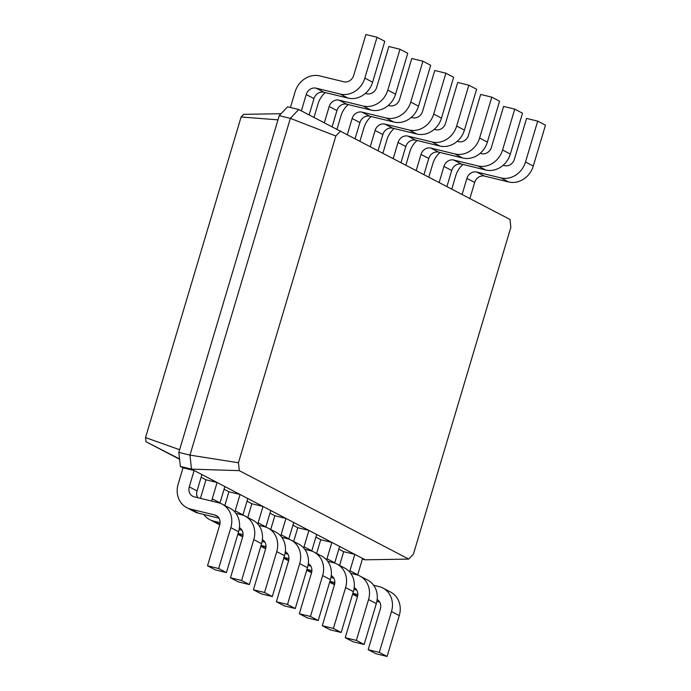 <?xml version="1.0" encoding="UTF-8"?>
<svg xmlns="http://www.w3.org/2000/svg" width="691" height="691" viewBox="0 0 691 691"><rect width="100%" height="100%" fill="white"/><g stroke="black" fill="none" stroke-linecap="round" stroke-linejoin="round"><path stroke-width="1.04" d="M462.115 194.456L466.9 178.399A8.568 7.592 117.6 0 1 476.755 172.033L500.871 177.907A21.43 18.977 -62.4 0 0 525.514 161.988L537.693 121.124L526.568 118.411L514.38 159.284A8.568 7.592 117.6 0 1 504.525 165.65L503.108 165.304M469.88 198.516L474.665 182.459A8.568 7.592 117.6 0 1 484.521 176.093L508.636 181.966A21.43 18.977 -62.4 0 0 533.279 166.047L545.467 125.183L537.693 121.124M462.996 164.458A21.43 18.977 -62.4 0 0 455.766 175.695L451.784 189.066M340.551 131.005L335.843 135.997L238.438 462.754L239.302 470.657L408.718 559.088L413.425 554.096L510.839 227.339L509.975 219.436L298.711 109.506L290.35 118.368L189.965 455.11L191.493 469.129L365.228 559.814L362.378 559.123M335.843 135.997L290.35 118.368L279.224 115.656L178.831 452.398L180.368 466.425L183.011 467.807L194.145 470.511L189.274 486.861A8.568 7.592 -62.4 0 0 192.729 496.268A8.568 7.592 -62.4 0 0 194.257 496.838L218.373 502.711A21.43 18.977 117.6 0 1 222.2 504.154A21.43 18.977 117.6 0 1 230.829 527.665L218.65 568.529L207.516 565.817L219.703 524.953A8.568 7.592 -62.4 0 0 216.248 515.546A8.568 7.592 -62.4 0 0 214.72 514.976L190.604 509.103A21.43 18.977 117.6 0 1 186.777 507.66A21.43 18.977 117.6 0 1 178.14 484.149L183.011 467.807M298.711 109.506L287.577 106.794L279.224 115.656M309.145 114.87L313.999 98.597A8.568 7.592 117.6 0 1 323.854 92.223L347.97 98.096A21.43 18.977 -62.4 0 0 372.613 82.186L384.792 41.313L377.027 37.262L365.893 34.55L353.714 75.414A8.568 7.592 117.6 0 1 343.859 81.78L319.743 75.915A21.43 18.977 -62.4 0 0 295.1 91.825L290.427 107.485M301.362 110.862L306.225 94.537A8.568 7.592 117.6 0 1 316.089 88.172L340.205 94.045A21.43 18.977 -62.4 0 0 364.848 78.126L377.027 37.262M446.93 186.535L451.715 170.478A8.568 7.592 117.6 0 1 461.571 164.113L485.687 169.986A21.43 18.977 -62.4 0 0 510.329 154.067L522.508 113.194L514.743 109.143L503.609 106.431L491.431 147.304A8.568 7.592 117.6 0 1 481.575 153.67L480.15 153.324M439.156 182.476L443.942 166.419A8.568 7.592 117.6 0 1 453.806 160.053L477.922 165.926A21.43 18.977 -62.4 0 0 502.564 150.007L514.743 109.143M332.146 126.686L336.949 110.577A8.568 7.592 117.6 0 1 346.804 104.211L370.92 110.076A21.43 18.977 -62.4 0 0 395.563 94.166L407.75 53.293L399.977 49.242L388.852 46.53L376.664 87.394A8.568 7.592 117.6 0 1 366.809 93.76L365.392 93.415M324.364 122.687L329.184 106.518A8.568 7.592 117.6 0 1 339.039 100.152L363.155 106.025A21.43 18.977 -62.4 0 0 387.798 90.106L399.977 49.242M423.972 174.547L428.765 158.498A8.568 7.592 117.6 0 1 438.621 152.132L462.737 158.006A21.43 18.977 -62.4 0 0 487.38 142.087L499.558 101.214L491.793 97.163L480.66 94.451L468.481 135.324A8.568 7.592 117.6 0 1 458.617 141.69L457.2 141.344M416.207 170.496L420.992 154.439A8.568 7.592 117.6 0 1 430.847 148.073L454.963 153.946A21.43 18.977 -62.4 0 0 479.606 138.027L491.793 97.163M355.114 138.606L359.907 122.557A8.568 7.592 117.6 0 1 369.763 116.192L393.879 122.057A21.43 18.977 -62.4 0 0 418.521 106.146L430.7 65.274L422.935 61.223L411.801 58.51L399.623 99.374A8.568 7.592 117.6 0 1 389.759 105.749L388.342 105.395M347.348 134.555L352.134 118.498A8.568 7.592 117.6 0 1 361.989 112.132L386.105 118.006A21.43 18.977 -62.4 0 0 410.748 102.087L422.935 61.223M401.022 162.566L405.807 146.518A8.568 7.592 117.6 0 1 415.662 140.152L439.778 146.017A21.43 18.977 -62.4 0 0 464.421 130.107L476.609 89.234L468.835 85.183L457.71 82.471L445.522 123.344A8.568 7.592 117.6 0 1 435.667 129.709L434.25 129.364M393.257 158.515L398.042 142.458A8.568 7.592 117.6 0 1 407.897 136.092L432.013 141.966A21.43 18.977 -62.4 0 0 456.656 126.047L468.835 85.183M378.072 150.586L382.857 134.538A8.568 7.592 117.6 0 1 392.713 128.172L416.828 134.037A21.43 18.977 -62.4 0 0 441.471 118.126L453.65 77.254L445.885 73.203L434.751 70.491L422.572 111.355A8.568 7.592 117.6 0 1 412.717 117.729L411.292 117.375M370.298 146.535L375.083 130.478A8.568 7.592 117.6 0 1 384.947 124.112L409.063 129.986A21.43 18.977 -62.4 0 0 433.706 114.067L445.885 73.203M281.056 113.713L243.586 114.343L241.116 116.96L145.533 437.584L145.991 441.73L179.582 459.265M238.438 462.754L189.965 455.11L178.831 452.398M239.302 470.657L191.493 469.129L180.368 466.425M408.718 559.088L365.228 559.814M325.28 92.577A21.43 18.977 -62.4 0 0 318.05 103.805L314.008 117.366M440.037 152.478A21.43 18.977 -62.4 0 0 432.816 163.715L428.826 177.086M348.229 104.557A21.43 18.977 -62.4 0 0 341.009 115.786L337.009 129.182M417.088 140.498A21.43 18.977 -62.4 0 0 409.867 151.735L405.876 165.106M371.179 116.537A21.43 18.977 -62.4 0 0 363.958 127.766L359.968 141.145M394.138 128.517A21.43 18.977 -62.4 0 0 386.908 139.755L382.926 153.126M277.963 119.863L241.116 116.96M201.91 474.57L197.039 490.912A8.568 7.592 -62.4 0 0 197.747 497.693M338.832 549.138L343.686 551.668L354.811 554.381L349.94 570.723A8.568 7.592 -62.4 0 0 349.655 571.993M362.585 558.432L357.713 574.782A8.568 7.592 -62.4 0 0 357.636 575.05M211.843 501.122A8.568 7.592 -62.4 0 1 212.223 498.842L217.095 482.499L205.97 479.787L201.116 477.248M224.869 486.55L219.997 502.901A8.568 7.592 -62.4 0 0 219.919 503.169M315.882 537.157L320.736 539.688L331.861 542.4L326.99 558.743A8.568 7.592 -62.4 0 0 326.705 560.012M339.635 546.451L334.755 562.802A8.568 7.592 -62.4 0 0 334.677 563.07M234.897 512.091A8.568 7.592 -62.4 0 1 235.182 510.822L240.053 494.48L228.92 491.767L224.065 489.228M247.819 498.531L242.947 514.881A8.568 7.592 -62.4 0 0 242.869 515.149M292.924 525.177L297.778 527.708L308.912 530.42L304.04 546.762A8.568 7.592 -62.4 0 0 303.755 548.032M316.677 534.471L311.805 550.822A8.568 7.592 -62.4 0 0 311.727 551.09M257.847 524.072A8.568 7.592 -62.4 0 1 258.132 522.802L263.003 506.46L251.87 503.748L247.024 501.217M270.777 510.511L265.897 526.862A8.568 7.592 -62.4 0 0 265.819 527.129M269.974 513.197L274.828 515.728L285.953 518.44L281.082 534.782A8.568 7.592 -62.4 0 0 280.796 536.052M293.727 522.491L288.855 538.842A8.568 7.592 -62.4 0 0 288.778 539.11M179.548 458.945L145.991 441.73M179.634 449.729L145.533 437.584M373.632 585.26L379.039 586.581A21.43 18.977 117.6 0 1 382.866 588.015L390.631 592.066A21.43 18.977 117.6 0 1 399.268 615.586L387.09 656.45L375.956 653.738L368.191 649.687L380.37 608.814A8.568 7.592 -62.4 0 0 377.148 599.538M379.67 602.042L376.871 601.36M357.497 596.566A21.43 18.977 117.6 0 1 355.217 595.582L352.591 594.217M222.2 504.154L229.965 508.205A21.43 18.977 117.6 0 1 238.602 531.716L226.415 572.589L215.29 569.876L207.516 565.817M218.995 518.181L198.369 513.154A21.43 18.977 117.6 0 1 194.542 511.72L186.777 507.66M382.866 588.015A21.43 18.977 117.6 0 1 391.503 611.526L379.316 652.399L368.191 649.687M357.8 594.554L352.851 593.353M339.583 565.428L343.686 551.668M235.916 513.378L241.323 514.691A21.43 18.977 117.6 0 1 245.15 516.134A21.43 18.977 117.6 0 1 253.787 539.645L241.6 580.509L230.474 577.806L242.653 536.933A8.568 7.592 -62.4 0 0 239.431 527.656M220.084 522.672L213.554 521.083A21.43 18.977 117.6 0 1 209.727 519.641A21.43 18.977 117.6 0 1 203.776 514.475M200.545 498.375A21.43 18.977 117.6 0 1 201.098 496.129L205.97 479.787M350.683 573.28L356.09 574.601A21.43 18.977 117.6 0 1 359.916 576.035L367.681 580.086A21.43 18.977 117.6 0 1 376.319 603.606L364.131 644.47L353.006 641.758L345.232 637.707L357.42 596.834A8.568 7.592 -62.4 0 0 354.198 587.557M356.711 590.062L353.913 589.38M334.539 584.586A21.43 18.977 117.6 0 1 332.259 583.601L329.642 582.237M245.15 516.134L252.915 520.185A21.43 18.977 117.6 0 1 261.552 543.696L249.373 584.569L238.24 581.857L230.474 577.806M241.945 530.161L239.146 529.479M219.781 524.685A21.43 18.977 117.6 0 1 217.501 523.7L209.727 519.641M359.916 576.035A21.43 18.977 117.6 0 1 368.545 599.546L356.366 640.41L345.232 637.707M334.85 582.573L329.892 581.373M316.633 553.439L320.736 539.688M258.875 525.359L264.282 526.672A21.43 18.977 117.6 0 1 268.099 528.114A21.43 18.977 117.6 0 1 276.737 551.625L264.549 592.489L253.424 589.786L265.603 548.913A8.568 7.592 -62.4 0 0 262.381 539.636M243.033 534.653L238.084 533.443M224.817 505.518L228.92 491.767M327.733 561.299L333.14 562.612A21.43 18.977 117.6 0 1 336.958 564.055L344.731 568.106A21.43 18.977 117.6 0 1 353.36 591.626L341.181 632.49L330.048 629.777L322.282 625.726L334.461 584.854A8.568 7.592 -62.4 0 0 331.239 575.577M333.762 578.082L330.963 577.4M311.589 572.606A21.43 18.977 117.6 0 1 309.309 571.621L306.683 570.256M268.099 528.114L275.873 532.165A21.43 18.977 117.6 0 1 284.502 555.676L272.323 596.549L261.189 593.837L253.424 589.786M264.903 542.141L262.105 541.459M242.731 536.665A21.43 18.977 117.6 0 1 240.451 535.68L237.825 534.307M336.958 564.055A21.43 18.977 117.6 0 1 345.595 587.566L333.416 628.43L322.282 625.726M311.891 570.593L306.942 569.393M293.675 541.459L297.778 527.708M281.824 537.339L287.231 538.652A21.43 18.977 117.6 0 1 291.058 540.094A21.43 18.977 117.6 0 1 299.687 563.606L287.508 604.47L276.374 601.766L288.562 560.893A8.568 7.592 -62.4 0 0 285.34 551.617M265.992 546.633L261.034 545.424M247.775 517.499L251.87 503.748M304.774 549.319L310.181 550.632A21.43 18.977 117.6 0 1 314.008 552.074L321.773 556.125A21.43 18.977 117.6 0 1 330.41 579.645L318.231 620.509L307.098 617.797L299.333 613.746L311.511 572.874A8.568 7.592 -62.4 0 0 308.29 563.597M310.812 566.102L308.005 565.419M288.639 560.626A21.43 18.977 117.6 0 1 286.359 559.641L283.733 558.268M291.058 540.094L298.823 544.145A21.43 18.977 117.6 0 1 307.46 567.657L295.273 608.529L284.148 605.817L276.374 601.766M287.853 554.122L285.055 553.439M265.681 548.645A21.43 18.977 117.6 0 1 263.401 547.661L260.783 546.287M314.008 552.074A21.43 18.977 117.6 0 1 322.645 575.586L310.458 616.45L299.333 613.746M288.942 558.613L283.992 557.412M270.725 529.479L274.828 515.728M218.65 568.529L226.415 572.589M379.316 652.399L387.09 656.45M241.6 580.509L249.373 584.569M356.366 640.41L364.131 644.47M264.549 592.489L272.323 596.549M333.416 628.43L341.181 632.49M287.508 604.47L295.273 608.529M310.458 616.45L318.231 620.509M474.665 182.459L466.9 178.399M484.521 176.093L476.755 172.033M508.636 181.966L500.871 177.907M533.279 166.047L525.514 161.988M313.999 98.597L306.225 94.537M451.715 170.478L443.942 166.419M336.949 110.577L329.184 106.518M428.765 158.498L420.992 154.439M359.907 122.557L352.134 118.498M405.807 146.518L398.042 142.458M382.857 134.538L375.083 130.478M323.854 92.223L316.089 88.172M461.571 164.113L453.806 160.053M346.804 104.211L339.039 100.152M438.621 152.132L430.847 148.073M369.763 116.192L361.989 112.132M415.662 140.152L407.897 136.092M392.713 128.172L384.947 124.112M510.329 154.067L502.564 150.007M485.687 169.986L477.922 165.926M189.274 486.861L197.039 490.912M349.94 570.723L357.713 574.782M212.223 498.842L219.997 502.901M326.99 558.743L334.755 562.802M235.182 510.822L242.947 514.881M304.04 546.762L311.805 550.822M258.132 522.802L265.897 526.862M281.082 534.782L288.855 538.842M372.613 82.186L364.848 78.126M347.97 98.096L340.205 94.045M395.563 94.166L387.798 90.106M370.92 110.076L363.155 106.025M487.38 142.087L479.606 138.027M462.737 158.006L454.963 153.946M418.521 106.146L410.748 102.087M393.879 122.057L386.105 118.006M464.421 130.107L456.656 126.047M439.778 146.017L432.013 141.966M441.471 118.126L433.706 114.067M416.828 134.037L409.063 129.986M190.604 509.103L198.369 513.154M214.72 514.976L217.596 516.471M230.829 527.665L238.602 531.716M352.738 593.733L357.575 596.255M377.122 599.745L378.262 600.341M391.503 611.526L399.268 615.586M213.554 521.083L219.85 524.374M239.406 527.864L240.546 528.46M253.787 539.645L261.552 543.696M329.78 581.753L334.617 584.275M354.172 587.765L355.312 588.361M368.545 599.546L376.319 603.606M237.972 533.823L242.809 536.354M262.355 539.844L263.496 540.44M276.737 551.625L284.502 555.676M306.83 569.773L311.667 572.295M331.214 575.784L332.354 576.38M345.595 587.566L353.36 591.626M260.922 545.804L265.759 548.334M285.314 551.824L286.454 552.42M299.687 563.606L307.46 567.657M283.88 557.792L288.717 560.315M308.264 563.804L309.404 564.4M322.645 575.586L330.41 579.645"/></g></svg>
